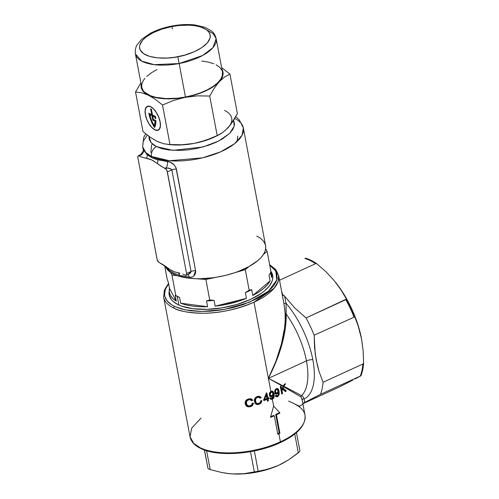 <?xml version="1.0" encoding="UTF-8"?>
<svg xmlns="http://www.w3.org/2000/svg" width="499" height="499" viewBox="0 0 499 499"><rect width="100%" height="100%" fill="white"/><g stroke="black" fill="none" stroke-linecap="round" stroke-linejoin="round"><path stroke-width="0.75" d="M271.194 271.755A52.651 22.574 169.3 0 1 268.456 287.075A52.651 22.574 169.3 0 1 250.504 299.437L236.85 304.509L221.824 307.914L206.717 309.355L192.839 308.719L181.374 306.049L178.268 304.746L173.315 301.583L171.519 299.756L169.361 295.701L169.223 291.023A52.651 22.574 169.3 0 0 177.363 304.284A52.651 22.574 169.3 0 0 250.504 299.437L261.613 293.138L264.576 290.855L269.217 286.152L271.999 281.411L272.66 279.078L272.485 274.618L271.194 271.755M302.288 400.672L302.194 400.192A1.297 1.117 168.7 0 1 304.109 398.951L302.943 396.611L301.627 395.626A58.502 26.522 -114.7 0 0 306.436 360.889A6.499 2.788 169.3 0 1 312.823 359.679A61.751 27.994 65.3 0 1 304.109 398.951L304.671 402.425L320.458 394.366L360.927 375.791A70.085 31.768 -114.7 0 0 363.59 363.359L362.86 364.008A70.203 31.824 65.3 0 1 360.272 376.084A70.203 31.824 -114.7 0 0 362.86 364.008L323.046 382.284A70.203 31.824 65.3 0 1 320.458 394.366A70.203 31.824 -114.7 0 0 323.046 382.284L319.042 371.418L316.16 359.823L314.563 347.741L314.152 335.203L354.801 316.853A70.085 31.768 -114.7 0 0 346.431 299.094L345.832 299.674A70.203 31.824 65.3 0 1 353.966 316.927A70.203 31.824 -114.7 0 0 345.832 299.674L306.024 317.95A70.203 31.824 65.3 0 1 314.152 335.203A70.203 31.824 -114.7 0 0 306.024 317.95L294.391 307.559L284.598 296.169L286.033 303.273A61.751 27.994 65.3 0 1 312.823 359.679A61.751 27.994 65.3 0 1 304.109 398.951A1.297 1.117 -11.3 0 0 302.194 400.192L300.972 396.911L283.607 386.737L283.12 388.06L286.364 390.867L285.434 391.565L282.727 389.095L282.022 390.935L282.528 393.58L281.748 394.079L280.295 386.444L281.068 385.945L281.792 389.731L283.02 386.413L268.406 378.354L283.251 385.958L284.38 384.28L285.628 383.7L283.856 386.27L301.627 395.626A58.502 26.522 -114.7 0 0 306.436 360.889L268.406 378.354L254.01 302.182A58.502 25.081 169.3 0 1 173.746 308.07A58.502 25.081 169.3 0 1 163.653 297.173L190.038 436.831A58.502 25.081 -10.7 0 0 200.136 447.728A58.502 25.081 -10.7 0 0 280.394 441.833A1.297 0.586 65.3 0 1 280.213 442.657A1.297 0.586 65.3 0 1 279.883 442.632L275.186 444.646M294.915 404.209A58.502 25.081 169.3 0 1 305.064 415.405A58.502 25.081 169.3 0 1 280.394 441.833L278.872 433.756A58.502 25.081 169.3 0 1 277.812 434.236L274.319 415.767A58.502 25.081 169.3 0 1 270.477 417.382L273.639 406.055L272.354 399.25L270.945 399.319L270.078 398.221L270.901 397.765L271.387 398.452L272.204 398.476L271.836 396.537L270.184 396.443L269.31 394.952L269.516 392.969L270.882 391.459L268.406 378.354L270.882 391.459L272.204 391.179L273.178 391.678L274.088 393.948L274.101 397.167L273.44 398.445L272.354 399.25L273.639 406.055L279.958 413.029A58.502 25.081 169.3 0 1 276.427 414.8L279.914 433.269A58.502 25.081 169.3 0 1 278.872 433.756L280.394 441.833A58.502 25.081 -10.7 0 0 305.014 415.106C305.937 425.26 297.672 434.448 280.207 442.663C255.532 454.371 217.689 457.215 200.623 448.414A1.297 1.017 -64.2 0 1 200.136 447.728L193.762 443.411L190.038 436.831L191.685 428.154L201.041 418.031M249.163 399.643L247.217 400.56L246.456 401.907L246.6 403.984L247.573 405.481L248.739 405.936L250.56 405.712L251.833 404.733L252.307 403.273L253.517 403.223L252.288 405.737L250.579 406.641L248.539 406.891L246.032 405.593L245.246 404.078L245.09 402.425L246.219 400.161L248.39 398.932L251.122 398.807L252.775 400.142L251.671 400.678L250.56 399.705L249.163 399.643M267.483 401.196L267.133 399.368L263.834 400.628L263.672 399.768L266.192 393.493L266.934 393.193L267.876 398.14L268.867 397.728L269.03 398.589L268.044 399L268.393 400.828L267.483 401.196L268.393 400.828L267.364 400.597L268.393 400.828L268.044 399L269.03 398.589L268.867 397.728L267.876 398.14L267.146 397.784L267.876 398.14L266.934 393.193L266.192 393.493L263.672 399.768L263.834 400.628L267.133 399.368L267.483 401.196M257.902 397.229L256.58 397.846L255.532 399.381L255.557 401.433L256.517 403.161L257.584 403.597L259.287 403.286L260.434 402.225L260.821 400.759L261.925 400.66L260.615 403.46L257.409 404.57L255.9 404.09L255.076 403.273L254.241 400.317L255.108 398.04L257.172 396.555L259.698 396.318L261.195 397.584L260.197 398.171L259.193 397.241L257.902 397.229M279.01 390.942L278.997 394.965L277.756 396.549L276.271 396.799L275.423 395.701L276.178 395.214L277.064 395.994L278.03 395.37L278.43 392.264L277.07 393.929L275.517 393.929L274.668 392.445L274.868 390.343L276.016 388.908L277.294 388.54L278.373 389.214L279.01 390.942M272.123 396.387L272.204 398.476L273.153 397.584L273.464 395.863L273.327 394.734L272.123 396.387M163.597 296.874A58.502 25.081 -10.7 0 0 173.746 308.07C178.829 311.12 188.56 312.842 202.95 313.241C219.155 313.31 236.177 309.623 254.01 302.182L274.182 288.173L278.174 281.342L278.623 275.448A58.502 25.081 169.3 0 1 254.01 302.182L268.406 378.354L275.928 361.201L281.405 344.11L284.561 327.955L285.203 320.489L285.048 311.164L283.756 302.594L283.925 303.511L286.033 303.273A61.751 27.994 65.3 0 1 312.823 359.679A6.499 2.788 -10.7 0 0 306.436 360.889A58.502 26.522 -114.7 0 0 286.22 314.077L285.353 328.373L281.96 344.404L276.215 361.351L268.406 378.354L306.436 360.889A58.502 26.522 -114.7 0 0 286.22 314.077L286.033 303.273L286.22 314.077C286.47 333.095 280.525 354.521 268.406 378.354L283.251 385.958L283.02 386.413L268.406 378.354C280.12 354.302 285.727 332.702 285.222 313.553L286.22 314.077A1.297 0.692 -2.5 0 1 285.222 313.553L283.925 303.511L286.033 303.273L284.598 296.169L294.391 307.559L306.024 317.95L346.431 299.094L340.755 289.432L333.875 280.232L325.753 271.581L316.553 263.534A70.085 31.768 -114.7 0 0 305.519 258.208L304.864 258.501A70.203 31.824 65.3 0 1 315.58 263.678L316.553 263.534L315.58 263.678A70.203 31.824 -114.7 0 0 304.864 258.501L305.519 258.208A70.085 31.768 65.3 0 1 316.553 263.534L325.753 271.581L333.868 280.226L340.755 289.432L346.431 299.094A70.085 31.768 65.3 0 1 354.801 316.853L314.152 335.203L315.206 353.841L317.439 365.686L319.042 371.418L323.046 382.284L362.86 364.008L363.59 363.359L363.16 350.972L361.6 339.152M283.856 386.27L301.627 395.626A1.297 1.285 -57.1 0 0 300.972 396.911L283.607 386.737L285.628 383.7L284.38 384.28L283.251 385.958L281.792 389.731L281.062 389.382L281.792 389.731L281.068 385.945L280.295 386.444L281.748 394.079L282.528 393.58L282.022 390.935L281.293 390.58L281.792 393.231L282.528 393.58L281.611 393.349L281.293 390.58L282.022 390.935L282.727 389.095L282.141 388.808L285.434 391.565L286.364 390.867L285.634 390.511L284.704 391.216L285.634 390.511L286.364 390.867L282.528 387.773L283.12 388.06L283.856 386.27M352.756 380.176L339.831 386.744L302.862 403.722L339.831 386.744L352.756 380.176L349.1 381.448M279.527 280.232L315.58 263.678L279.527 280.232M335.621 282.372L343.162 293.044L351.227 307.802L357.509 323.477L361.569 339.014L358.756 327.643L354.801 316.853L358.756 327.643L361.569 339.014A65.007 29.466 -114.7 0 0 361.476 338.522A65.007 29.466 -114.7 0 0 335.796 282.584A65.007 29.466 -114.7 0 0 335.74 282.521M168.65 283.837L165.431 289.233L164.539 294.229L164.901 296.612L167.246 301.016L171.656 304.814L174.581 306.436L181.742 309.056L190.412 310.752L200.249 311.47L210.884 311.17L221.899 309.879L232.883 307.634L243.406 304.527L257.447 298.514L265.131 293.83L268.35 291.347L273.39 286.239L276.415 281.087L277.132 278.554L276.939 273.708L274.593 269.304L269.747 265.231L275.816 271.057L276.808 279.927L268.437 291.273L249.294 302.307L224.357 309.461L201.459 311.488L184.886 309.81L174.581 306.436A57.204 24.52 169.3 0 1 168.65 283.837M297.934 430.774L295.171 433.313M259.705 449.593L243.194 452.612M232.316 453.41L217.233 452.712M204.777 449.817L201.409 448.395A1.297 1.017 -64.2 0 1 200.623 448.414C194.604 445.52 191.073 441.659 190.038 436.831M173.746 308.07A1.297 1.017 -64.2 0 1 174.581 306.436A1.297 1.017 115.8 0 0 173.746 308.07M199.793 447.559L201.409 448.395M361.476 338.522L363.16 350.972L363.59 363.359A70.085 31.768 65.3 0 1 360.927 375.791L355.251 378.872L360.927 375.791L320.458 394.366L302.843 403.56M282.921 295.202L282.247 295.364L282.921 295.202L281.629 291.347L282.921 295.202L284.598 296.169L283.937 295.47M280.213 442.657A1.297 0.586 -114.7 0 0 280.394 441.833A58.502 25.081 169.3 0 1 200.136 447.728A1.297 1.017 115.8 0 0 200.623 448.414M302.057 399.543L300.972 396.911A1.297 1.285 122.9 0 1 301.627 395.626M305.014 415.106L302.194 400.192M304.109 398.951L304.671 402.425M279.914 433.269L279.191 432.92L275.704 414.451L276.427 414.8L279.914 433.269A58.502 25.081 169.3 0 1 278.872 433.756A58.502 25.081 169.3 0 1 277.812 434.236L274.319 415.767L273.595 415.418L274.319 415.767A58.502 25.081 169.3 0 1 270.477 417.382L273.639 406.055L279.958 413.029A58.502 25.081 169.3 0 1 276.427 414.8L275.704 414.451L279.39 412.76L275.704 414.451L279.191 432.92L279.914 433.269M277.694 433.606L279.191 432.92L277.694 433.606M270.658 416.765L273.595 415.418L270.658 416.765M281.648 389.663L281.293 390.58L281.648 389.663M282.39 387.704L285.634 390.511L282.39 387.704M280.482 386.326L281.062 389.382L280.482 386.326M276.826 395.975L276.178 395.214L275.423 395.701L275.747 396.374L276.708 396.886L277.612 396.63L275.535 396.443M275.747 396.374L276.271 396.799M275.648 395.27L276.708 395.932M274.668 392.445L275.517 393.929L276.265 394.154L277.07 393.929L276.34 393.574L277.151 392.825L276.34 393.574L277.07 393.929L277.506 393.611L278.386 392.077L277.962 391.877L278.43 392.264L278.479 394.216L277.394 395.894M275.267 393.773L276.34 393.574L274.781 393.574M275.517 393.929L276.265 394.154M277.051 388.328L277.793 389.108L278.342 390.904L279.078 391.26L278.199 389.002L276.758 388.578L275.442 389.407L274.593 391.74M277.781 388.684L277.294 388.54M277.45 395.869L276.883 396.281L277.612 396.63L278.174 396.231L279.203 394.204L279.078 391.26L278.342 390.904L278.467 393.861M276.565 393.15L276.072 393.012L277.594 392.582L276.565 393.15L275.697 392.619L275.454 391.341L275.953 389.956L276.739 389.401L277.481 389.557L278.018 391.665M274.768 391.69L274.874 390.268L274.768 391.69L275.498 392.046L274.768 391.69L274.968 392.27L275.841 392.8M276.752 389.201L276.003 389.045L276.465 389.513L275.735 389.158L275.223 389.607M277.007 389.37L277.481 389.557L276.465 389.513L275.604 390.617L275.498 392.046L276.072 393.012M277.469 388.646L278.28 390.586L278.517 393.555M276.197 396.518L277.687 395.62M275.598 389.245L276.271 389.02M275.498 392.738L274.968 392.27M277.594 392.582L278.055 390.917L277.481 389.557M272.872 394.516L273.371 394.921L273.022 397.809L272.204 398.476L271.387 398.452L270.901 397.765L270.078 398.221L270.945 399.319L272.423 399.225L270.24 398.975M270.895 398.196L271.387 398.452M271.805 395.707L271.15 396.162L271.88 396.518L272.392 396.187L273.327 394.734L272.878 394.516M272.005 390.991L273.358 393.592L274.088 393.948L273.178 391.678L272.204 391.179L271.038 391.378L269.516 392.969L269.31 394.952L270.184 396.443L271.88 396.518L269.466 396.1M270.184 396.443L270.969 396.711M272.735 391.341L272.204 391.179M270.951 399.081L272.423 399.225L273.558 398.296L274.269 395.364L274.088 393.948L273.358 393.592L273.552 395.439M272.941 393.237L272.841 394.597L271.93 395.595L270.814 395.57L269.485 394.235L269.691 394.815L271.063 395.682L271.93 395.595L272.947 394.254L272.392 392.195L272.941 393.237M271.662 391.84L270.558 391.759L271.294 392.108L270.558 391.759L269.616 392.825L269.485 394.235L270.215 394.59L270.732 392.538L272.392 392.195M270.695 398.121L270.377 397.822M269.903 396.3L271.15 396.162L272.036 395.451M272.448 391.322L273.539 395.021M273.365 396.848L273.546 395.769M271.693 398.869L272.579 398.239M269.996 392.189L271.144 391.64M270.339 395.333L269.485 394.235L269.784 392.488M271.88 391.989L270.346 393.175L270.215 394.59L270.814 395.57M266.404 399.013L267.133 399.368L266.404 399.013L263.721 400.048L266.404 399.013M264.601 399.425L263.946 399.106L264.601 399.425L266.31 395.071L266.965 398.508L264.601 399.425L266.965 398.508L266.31 395.071L265.693 394.771L266.31 395.071L264.601 399.425M266.204 392.844L267.146 397.784L266.204 392.844M268.138 397.379L268.3 398.233L269.03 398.589L268.3 398.233L267.314 398.645L268.044 399L267.314 398.645L267.657 400.472L267.314 398.645L268.3 398.233L268.138 397.379M260.821 400.759L260.291 402.444L258.195 403.604L256.517 403.161L255.638 401.714L255.55 399.3L256.58 397.846L258.47 397.142L260.197 398.171L261.195 397.584L259.698 396.318L257.571 396.412L256.049 397.16L254.858 398.383L254.284 399.917L254.983 403.136L255.9 404.09L257.409 404.57L259.062 404.315L261.114 402.93L261.925 400.66L260.821 400.759M261.158 400.647L260.372 402.593L258.332 403.959L259.062 404.315L258.332 403.959L255.893 404.084L256.611 404.433M259.667 396.306L261.195 397.584L260.466 397.229L259.468 397.822L260.466 397.229L259.648 396.293M260.041 396.449L259.698 396.318M259.043 397.266L256.979 396.93L257.709 397.285L256.392 397.167L255.02 398.458L254.764 400.797L255.494 401.146L254.764 400.797L254.908 401.358L256.286 403.105M259.193 397.241L259.773 397.622M257.01 403.454L256.517 403.161M255.719 404.028L257.503 404.159L259.449 403.441L260.715 402.063L261.164 400.603M255.787 402.812L254.827 401.084L254.889 398.745L256.392 397.167L258.457 396.892M252.307 403.273L251.671 404.945L249.388 405.968L247.573 405.481L246.6 403.984L246.537 401.614L247.735 400.167L249.774 399.574L251.671 400.678L252.775 400.142L250.573 398.689L247.173 399.462L245.845 400.578L245.146 402.075L245.202 403.909L245.876 405.388L246.899 406.379L248.539 406.891L250.311 406.71L252.55 405.475L253.517 403.223L252.307 403.273M252.75 403.173L251.82 405.126L249.581 406.361L250.311 406.71L246.862 406.354M246.899 406.379L247.679 406.735M251.153 398.82L252.775 400.142L252.045 399.793L250.935 400.329L252.045 399.793L251.14 398.807M251.527 398.963L251.122 398.807M250.217 399.549L248.228 399.331L248.957 399.68L247.598 399.524L246.069 400.703L245.72 403.049L246.45 403.404L245.782 403.348L246.843 405.132L247.392 405.431L246.363 404.633L245.72 403.049L246.069 400.703L247.909 399.418L250.03 399.437M250.467 399.749L249.824 399.35M250.56 399.705L251.203 400.104M248.115 405.781L247.573 405.481M252.057 404.845L252.756 403.13M246.587 406.248L249.138 406.454L251.633 405.313M288.647 401.034L299.556 406.298L302.781 404.227M233.626 120.271L234.231 126.128L229.602 133.464L218.681 141.024L203.118 146.949L172.997 150.349L156.524 146.65A7.803 6.094 115.8 0 0 151.515 156.48L151.74 157.69L156.1 159.349L170.228 162.187L174.195 164.957L175.954 167.608L195.589 270.639L195.695 272.08L194.922 274.681L193.113 276.533L190.63 277.369L179.54 275.329L173.527 272.99L173.758 274.201A51.222 21.956 169.3 0 1 170.483 272.317L167.77 270.009L165.362 266.241A51.222 21.956 -10.7 0 0 170.483 272.317L171.93 275.036L175.81 295.564L179.584 297.423L175.816 295.57L177.27 296.418L178.898 305.039L177.27 296.418A52.002 22.293 -10.7 0 0 179.584 297.423L180.669 303.199L207.596 306.71L180.669 303.199L186.277 304.933L192.745 306.118L199.912 306.717L207.596 306.71L206.505 300.941L209.742 299.999A53.474 22.923 169.3 0 1 209.742 299.999L214.077 300.386L209.748 299.999L205.869 279.465L212.543 277.806L200.118 278.716L205.862 279.471L209.742 299.999L205.869 279.465A53.474 22.923 169.3 0 1 205.862 279.471L209.742 299.999A53.474 22.923 -10.7 0 0 209.748 299.999L206.505 300.941A52.002 22.293 -10.7 0 0 214.077 300.386L215.169 306.155L246.456 298.365L215.169 306.155L223.303 304.995L239.146 301.053L246.456 298.365L245.371 292.595L249.169 290.181A53.474 22.923 169.3 0 0 249.176 290.181L251.689 289.688L249.176 290.181L245.296 269.653L248.989 266.553L238.616 271.313L245.29 269.653L249.169 290.181A53.474 22.923 -10.7 0 0 249.176 290.181L245.296 269.653A53.474 22.923 169.3 0 1 245.29 269.653L249.169 290.181L245.371 292.595A52.002 22.293 -10.7 0 0 251.689 289.688L252.781 295.464L270.102 280.931L252.781 295.464L258.669 292.083L263.597 288.478L267.445 284.729L270.102 280.931L269.017 275.161L271.001 271.874A53.474 22.923 169.3 0 1 271.001 271.874L267.127 251.34L265.674 248.621L264.944 251.502L263.428 254.44L267.121 251.34L271.001 271.874L267.127 251.34A53.474 22.923 169.3 0 1 267.121 251.34L271.001 271.874A53.474 22.923 -10.7 0 0 271.001 271.868L269.017 275.161L270.102 280.931A52.002 22.293 169.3 0 1 252.781 295.464L251.689 289.688A52.002 22.293 169.3 0 1 245.371 292.595L246.456 298.365A52.002 22.293 169.3 0 1 215.169 306.155L214.077 300.386A52.002 22.293 169.3 0 1 206.505 300.941L207.596 306.71A52.002 22.293 169.3 0 1 180.669 303.199L179.584 297.423A52.002 22.293 169.3 0 1 177.27 296.418A52.002 22.293 169.3 0 1 175.286 295.364A52.002 22.293 -10.7 0 0 175.386 295.42A52.002 22.293 -10.7 0 0 177.27 296.418L175.193 295.308L176.284 301.078L169.492 288.322L168.406 282.546L167.259 279.49L164.658 265.749L167.259 279.49L168.406 282.546L169.492 288.322L169.298 291.934L170.384 295.321L172.735 298.396L176.284 301.078A52.002 22.293 169.3 0 1 169.386 292.508A52.002 22.293 169.3 0 1 169.492 288.322L176.284 301.078L175.193 295.308L175.81 295.564A53.474 22.923 169.3 0 1 175.81 295.564L171.937 275.043A53.474 22.923 169.3 0 1 171.93 275.036L175.816 295.57A53.474 22.923 -10.7 0 0 175.816 295.57L171.937 275.043L177.681 275.791A51.222 21.956 -10.7 0 0 200.118 278.716A51.222 21.956 -10.7 0 0 212.543 277.806A51.222 21.956 -10.7 0 0 238.616 271.313A51.222 21.956 -10.7 0 0 248.989 266.553A51.222 21.956 -10.7 0 0 263.428 254.44A51.222 21.956 -10.7 0 0 265.674 248.621A51.222 21.956 -10.7 0 0 265.587 245.639L243.337 127.912A51.222 21.956 169.3 0 1 210.017 155.788A51.222 21.956 169.3 0 1 151.515 156.48L169.541 160.747L202.475 157.852L220.527 151.883L234.561 143.712L242.059 135.198L243.337 127.912L239.214 119.785L235.734 116.704M270.801 270.814A52.002 22.293 169.3 0 1 271.587 273.196A52.002 22.293 169.3 0 1 271.475 277.382L270.577 272.61L271.475 277.382L271.674 273.764L270.583 270.377M256.742 236.096A51.222 21.956 169.3 0 1 260.016 237.986L262.73 240.293L264.601 242.863L265.587 245.658L265.674 248.621L267.127 251.34A53.474 22.923 -10.7 0 0 267.127 251.34L263.428 254.44L260.983 257.59L257.721 260.696L248.989 266.553L245.296 269.653A53.474 22.923 -10.7 0 0 245.296 269.653L225.96 275.273L205.869 279.465A53.474 22.923 -10.7 0 0 205.869 279.465L187.93 278.068L177.681 275.791L171.937 275.043A53.474 22.923 -10.7 0 0 171.937 275.043L170.483 272.317A51.222 21.956 -10.7 0 0 173.758 274.201A51.222 21.956 -10.7 0 0 177.681 275.791A51.222 21.956 169.3 0 1 173.758 274.201L173.527 272.99L168.968 270.221L165.737 266.516L168.968 270.221A5.202 4.447 129.1 0 0 167.726 267.963A5.202 4.447 -50.9 0 1 168.968 270.221L173.527 272.99L179.54 275.329A5.202 3.543 106.4 0 0 177.981 272.753L180.002 273.19M234.717 118.481A51.222 21.956 169.3 0 1 243.337 127.912M175.816 295.57L175.193 295.308M167.789 268.013L159.137 262.499A2.844 1.291 65.3 0 1 157.06 259.199L137.874 157.634L157.185 259.705L158.819 262.299L163.51 264.963L171.338 270.421L174.089 271.749L177.981 272.753A5.202 3.543 -73.6 0 1 179.54 275.329L189.258 277.338A5.202 2.67 97.5 0 0 187.711 274.637A5.202 2.67 -82.5 0 1 189.258 277.338L191.741 277.151M188.447 274.35L190.512 272.965L191.048 271.518L171.856 169.953L167.365 171.868L186.557 273.433L191.048 271.518L171.856 169.953C170.409 168.263 168.4 167.708 165.83 168.288L165.288 168.568A2.844 1.291 65.3 0 1 167.365 171.868L171.856 169.953L171.488 169.267L168.381 168.182L164.427 168.151L165.288 168.568L165.83 168.288L163.553 167.708L157.353 163.578A5.202 3.58 105.2 0 0 157.715 159.811L167.358 161.433C171.856 162.113 174.868 164.664 176.397 169.074L195.589 270.639L193.755 276.066M143.088 149.126L147.143 154.702L151.74 157.69L151.515 156.48A51.222 21.956 169.3 0 1 142.677 146.937L145.933 152.7L151.515 156.48A7.803 6.094 -64.2 0 1 156.524 146.65L161.957 148.64L168.537 149.931L179.983 150.455L188.242 149.85L196.631 148.502L208.763 145.203L216.098 142.277L222.492 138.903L229.796 133.27L232.871 129.36L234.368 125.486L234.499 123.615L233.532 120.084M148.927 136.302L149.176 139.19L150.954 142.539L154.303 145.421L156.524 146.65L151.085 142.689L148.927 136.302M147.236 135.029L143.182 141.429L142.677 146.937L143.094 149.176C143.843 150.318 142.957 152.145 140.425 154.678L138.254 155.831A2.844 1.291 65.3 0 1 138.99 155.875L140.412 154.684M186.115 275.261A2.844 1.291 65.3 0 1 185.435 275.192L186.426 274.993L186.557 273.433A2.844 1.291 65.3 0 1 186.115 275.261L188.229 274.438L191.048 271.518L186.557 273.433L167.059 170.845L165.612 168.768L160.915 166.098L153.087 160.647L150.336 159.318L141.56 157.017L139.857 156.293L139.533 155.594A5.202 4.628 156.9 0 0 143.487 149.912L147.143 154.702A5.202 4.404 -49.7 0 1 146.45 158.314A5.202 4.404 130.3 0 0 147.143 154.702L151.74 157.69L157.715 159.811A5.202 3.58 -74.8 0 1 157.353 163.578L151.69 159.892L141.56 157.017L138.99 155.875L139.857 156.293L139.533 155.594L138.005 156.075L137.874 157.634A2.844 1.291 65.3 0 1 138.254 155.831M185.435 275.192L182.871 274.051L185.435 275.192M191.048 271.518A5.202 2.227 169.3 0 1 195.589 270.639A5.202 2.227 -10.7 0 0 191.048 271.518M171.856 169.953A5.202 2.227 169.3 0 1 176.397 169.074A5.202 2.227 -10.7 0 0 171.856 169.953M179.584 273.096L174.089 271.749L169.928 269.516M165.83 168.288A5.202 2.769 95 0 0 167.358 161.433A5.202 2.769 -85 0 1 165.83 168.288M143.487 149.912A5.202 4.628 -23.1 0 1 139.533 155.594L140.425 154.678M237.044 141.579L237.749 136.146M206.561 461.244L204.39 449.979L206.561 461.244M207.983 468.511L204.49 450.017L207.983 468.511L207.035 463.671L207.983 468.511L210.179 469.571L206.611 450.716L210.179 469.571L209.175 469.228M298.708 452.512L298.308 452.843L294.747 433.999L298.308 452.843L288.778 459.735L278.841 465.205L273.708 467.326L263.335 470.32L254.347 471.992L250.504 451.67L254.347 471.992L243.849 473.707L232.858 473.931A46.806 20.06 -10.7 0 1 229.397 473.663A46.806 20.06 -10.7 0 1 229.315 473.657L221.537 472.478L210.179 469.571L221.537 472.478L227.207 473.414L232.858 473.931L244.329 473.794L256.361 472.21L262.331 470.9L268.131 469.278L278.841 465.205L268.512 469.029L258.176 471.268L254.34 450.94L258.176 471.268L243.849 473.707L232.858 473.931A46.806 20.06 -10.7 0 0 278.841 465.205L281.879 463.727A46.806 20.06 -10.7 0 1 281.81 463.764L278.841 465.205A46.806 20.06 -10.7 0 0 281.81 463.764M299.55 451.72L288.778 459.735L281.891 463.721M299.949 451.052L296.456 432.583L299.949 451.052M145.384 114.714L146.793 119.448L149.101 124.002L151.977 127.682L154.964 129.933L157.622 130.407L159.537 129.035L160.422 126.022L160.142 121.837A13.13 5.951 65.3 0 1 158.245 130.208A13.13 5.951 65.3 0 1 145.384 114.714A13.13 5.951 65.3 0 1 147.286 106.343A13.13 5.951 65.3 0 1 160.142 121.837L158.738 117.103L156.424 112.549L153.555 108.869L150.561 106.618L147.904 106.144L145.989 107.516L145.103 110.522L145.384 114.714M222.467 72.056L222.342 75.574L220.677 79.254L217.52 82.953L213.011 86.527L207.31 89.839L200.642 92.758L193.263 95.178L185.453 97.006A41.08 17.608 -10.7 0 1 141.735 87.344L135.41 53.873L141.71 61.128L154.216 64.67L179.129 63.535L177.831 56.73C167.639 59.294 142.302 59.406 139.651 48.322C137.967 37.057 161.551 27.882 171.98 26.528L171.881 26.035L171.98 26.528L161.869 29.123L152.887 32.791L145.795 37.225L142.433 40.413L139.757 45.247L139.533 46.812L140.107 49.769L143.456 53.593L149.513 56.381L157.753 57.903L167.471 58.021L174.363 57.316L184.655 55.133L194.105 51.79L201.902 47.573L207.378 42.845L210.054 38.011L210.16 34.936L208.913 32.123L206.355 29.666L200.299 26.877L195.009 25.711L188.94 25.156L178.91 25.511L171.98 26.528C182.172 23.964 207.509 23.852 210.16 34.936C211.844 46.207 188.26 55.383 177.831 56.73L179.129 63.535A41.08 17.608 169.3 0 1 135.41 53.873C134.724 48.515 136.72 45.577 137.1 44.848L141.641 39.29L150.199 33.402C156.549 30.052 163.772 27.595 171.881 26.035L172.429 28.954M206.836 30.021L213.142 33.626L216.148 38.616A41.08 17.608 169.3 0 1 179.129 63.535L202.65 55.495L212.948 47.648L216.148 38.616L222.473 72.087A41.08 17.608 -10.7 0 1 185.453 97.006L179.129 63.535L185.453 97.006L177.513 98.172L166.03 98.577L155.931 97.361L150.405 95.696L144.448 92.066L143.169 90.606L141.741 87.381L141.859 83.857L143.531 80.183L144.928 78.324M154.359 139.751L150.13 137.175L143.007 131.543L135.528 91.978L141.747 92.789L148.403 95.19L155.389 99.37L162.518 105.002L169.997 144.573L163.772 143.762L157.123 141.36L150.13 137.175L143.007 131.543L135.528 91.978L141.747 92.789L155.601 97.586L164.601 98.758L174.8 98.64L197.554 95.852L209.717 96.045L214.252 88.204L219.198 81.749L224.469 77.089L229.92 74.058L221.625 67.627L229.92 74.058L237.399 113.629L229.92 74.058L224.469 77.089L219.198 81.749L222.46 76.752L223.065 74.307L222.978 71.956L221.949 69.33A41.604 17.833 169.3 0 1 219.198 81.749A41.604 17.833 169.3 0 1 185.497 97.224L195.957 94.623L205.476 90.999L213.404 86.608L219.198 81.749L214.252 88.204L209.717 96.045L217.196 135.616L209.717 96.045L197.554 95.852L185.497 97.224A41.604 17.833 169.3 0 1 148.403 95.19A41.604 17.833 169.3 0 1 141.211 84.581L141.229 87.475L142.022 89.695L143.5 91.741L145.639 93.587L155.389 99.37L162.518 105.002L173.689 100.399L185.497 97.224L173.689 100.399L162.518 105.002L169.997 144.573L163.772 143.762L157.123 141.36L160.466 142.695M225.317 130.389L230.444 124.9L237.399 113.629L232.852 121.475L227.918 127.919L222.641 132.591L217.196 135.616L205.944 140.25L194.217 143.394L182.073 144.766L169.997 144.573L182.073 144.766L194.217 143.394A41.604 17.833 -10.7 0 0 216.84 135.884A41.604 17.833 -10.7 0 0 218.2 135.16M140.893 82.903L135.528 91.978L140.893 82.903M146.681 76.484L151.191 72.91L156.892 69.598M201.739 61.084L208.276 62.076L213.803 63.741M216.117 64.808L219.753 67.365L221.943 70.396M167.676 144.423L170.253 144.685A41.604 17.833 -10.7 0 0 194.217 143.394L204.684 140.787L216.903 135.853M224.525 110.41A41.604 17.833 -10.7 0 1 227.918 127.919L222.641 132.591L219.186 134.674L211.632 138.086L200.143 142.034L194.217 143.394L183.526 144.804L170.184 144.679M227.918 127.919L229.883 125.417M150.579 106.73L147.953 106.262L146.057 107.622L145.178 110.597L145.458 114.751L146.849 119.436L149.139 123.945L151.983 127.588L154.946 129.815A12.999 5.894 65.3 0 1 146.226 117.727A12.999 5.894 65.3 0 1 147.336 106.462A12.999 5.894 65.3 0 1 150.579 106.73A12.999 5.894 65.3 0 1 159.3 118.824A12.999 5.894 65.3 0 1 158.189 130.089A12.999 5.894 65.3 0 1 154.946 129.815L157.572 130.289L159.468 128.929L160.347 125.948L160.067 121.8L158.676 117.115L156.387 112.606L153.542 108.963L150.579 106.73M153.305 119.373L155.919 120.639L155.651 124.582L154.509 127.507L152.569 124.114L149.669 116.822L148.821 113.223L151.746 114.633L150.654 108.863L151.384 109.219L152.476 114.988L155.395 116.398A19.498 8.839 65.3 0 1 155.763 118.675L155.027 118.319A18.201 8.252 -114.7 0 0 154.871 117.196L152.694 116.142L153.305 119.373L152.694 116.142L153.748 115.656L155.407 116.46L153.748 115.656L152.694 116.142L154.871 117.196A18.201 8.252 65.3 0 1 155.027 118.319L155.676 118.02L155.027 118.319L155.763 118.675A19.498 8.839 65.3 0 0 155.395 116.398L152.476 114.988L151.384 109.219L150.654 108.863L151.746 114.633L152.357 114.352L151.746 114.633L148.821 113.223A19.498 8.839 65.3 0 0 154.509 127.507A19.498 8.839 65.3 0 0 155.919 120.639L153.305 119.373M152.794 120.178L153.842 119.691L155.925 120.696L153.842 119.691L152.794 120.178L151.964 115.787L153.012 115.306L153.137 115.936L153.012 115.306L150.835 114.252L149.781 114.739L151.964 115.787L153.012 115.306L150.835 114.252L149.781 114.739L151.521 120.371L154.191 125.835A18.201 8.252 65.3 0 1 149.781 114.739L151.964 115.787L152.794 120.178L155.17 121.326A18.201 8.252 65.3 0 1 154.191 125.835L155.245 125.349L154.191 125.835L155.17 121.326L152.794 120.178M155.931 120.97L155.17 121.326L155.931 120.97M150.093 113.834A19.498 8.839 -114.7 0 0 150.243 114.527L150.093 113.834M154.696 125.598A19.498 8.839 -114.7 0 0 155.127 126.328L154.696 125.598M155.495 116.909L154.871 117.196L155.495 116.909M155.245 125.349A18.201 8.252 -114.7 0 0 155.738 124.101L155.245 125.349M283.17 295.14L284.449 295.982L283.17 295.14M304.571 402.481L303.548 402.986L304.571 402.481M269.647 264.695L275.697 269.485L278.623 275.448L283.738 302.519M168.55 283.338L164.302 290.268L163.653 297.173M275.417 392.701L276.147 393.056M276.596 389.108L277.325 389.457M271.493 391.734L272.223 392.089M258.588 396.948L259.318 397.298M256.168 403.055L256.898 403.41M249.993 399.418L250.723 399.774M247.223 405.356L247.953 405.712M152.239 143.868L151.484 145.639L150.879 152.557M145.639 133.757L143.618 137.68L142.677 146.937M188.229 274.438L187.312 274.525M216.148 38.616C214.826 33.383 211.894 31.368 211.277 30.832L205.02 27.32L194.897 24.95C187.718 24.145 180.045 24.507 171.881 26.035M216.84 135.884L219.186 134.674M148.097 106.112L147.336 106.462M158.95 129.74L158.214 130.077"/></g></svg>
